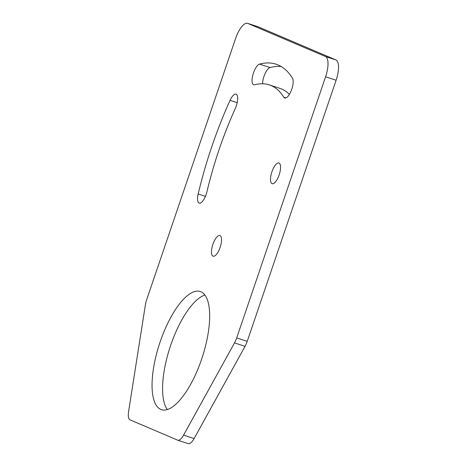 <?xml version="1.0" encoding="UTF-8"?>
<svg xmlns="http://www.w3.org/2000/svg" width="467" height="467" viewBox="0 0 467 467"><rect width="100%" height="100%" fill="white"/><g stroke="black" fill="none" stroke-linecap="round" stroke-linejoin="round"><path stroke-width="0.7" d="M325.388 56.489L247.831 23.426A18.651 6.725 -71.8 0 0 247.638 23.35A18.651 6.725 -71.8 0 0 235.619 38.428L146.726 299.557A12.434 4.483 -71.8 0 0 145.389 304.893L128.571 411.678A12.434 4.483 -71.8 0 0 130.042 419.868L177.612 440.147A12.434 4.483 -71.8 0 0 177.74 440.2A12.434 4.483 -71.8 0 0 183.578 435.127L234.516 342.889A12.434 4.483 -71.8 0 0 236.693 337.91L325.587 76.786A18.651 6.725 -71.8 0 0 325.388 56.489L335.913 59.939L258.356 26.876A18.651 6.725 108.2 0 0 258.163 26.8L247.638 23.35M279.05 163.053A10.881 3.923 -71.8 0 0 278.933 163.006A10.881 3.923 -71.8 0 0 271.87 171.961A10.881 3.923 -71.8 0 0 272.039 183.642A10.881 3.923 -71.8 0 0 272.15 183.683A10.881 3.923 -71.8 0 0 279.213 174.728A10.881 3.923 -71.8 0 0 279.05 163.053M235.228 108.642A10.881 3.923 -71.8 0 0 236.033 94.153A10.881 3.923 -71.8 0 0 230.05 100.335A191.184 68.912 -71.8 0 0 198.171 193.98A10.881 3.923 -71.8 0 0 199.187 203.145A10.881 3.923 -71.8 0 0 206.98 191.628A169.422 61.072 -71.8 0 1 235.228 108.642M220.132 247.411A10.881 3.923 -71.8 0 0 219.904 235.526A10.881 3.923 -71.8 0 0 212.894 244.323A10.881 3.923 -71.8 0 0 213.121 256.202A10.881 3.923 -71.8 0 0 220.132 247.411M283.813 97.229A10.881 3.923 -71.8 0 0 284.747 98.023A10.881 3.923 -71.8 0 0 291.332 90.405A10.881 3.923 -71.8 0 0 292.459 78.141A191.184 68.912 -71.8 0 0 276.09 64.207A191.184 68.912 -71.8 0 0 259.541 64.107A10.881 3.923 -71.8 0 0 252.997 74.428A10.881 3.923 -71.8 0 0 253.698 84.79A10.881 3.923 -71.8 0 0 254.643 84.796A169.422 61.072 -71.8 0 1 269.313 84.883A169.422 61.072 -71.8 0 1 283.813 97.229L285.967 97.936M160.835 409.419A62.175 22.41 108.2 0 1 159.872 342.685A62.175 22.41 108.2 0 1 200.238 291.507A62.175 22.41 108.2 0 1 200.892 291.752A62.175 22.41 108.2 0 1 201.855 358.487A62.175 22.41 108.2 0 1 161.489 409.664A62.175 22.41 108.2 0 1 160.835 409.419M167.349 409.559A62.175 22.41 108.2 0 1 170.093 347.057A62.175 22.41 108.2 0 1 204.902 295.068M236.693 337.91L247.218 341.359A12.434 4.483 108.2 0 1 245.041 346.339L194.103 438.577A12.434 4.483 108.2 0 1 188.265 443.65L177.74 440.2M247.218 341.359L336.112 80.236A18.651 6.725 108.2 0 0 335.913 59.939M289.4 94.369A169.422 61.072 -71.8 0 0 279.838 88.333L269.313 84.883M281.163 66.518A191.184 68.912 -71.8 0 0 270.066 67.557A10.881 3.923 -71.8 0 0 262.577 83.762M230.05 100.335L237.189 102.676M198.171 193.98L205.427 196.356M259.541 64.107L270.066 67.557M247.831 23.426L258.356 26.876M194.103 438.577L183.578 435.127M234.516 342.889L245.041 346.339M325.587 76.786L336.112 80.236"/></g></svg>
